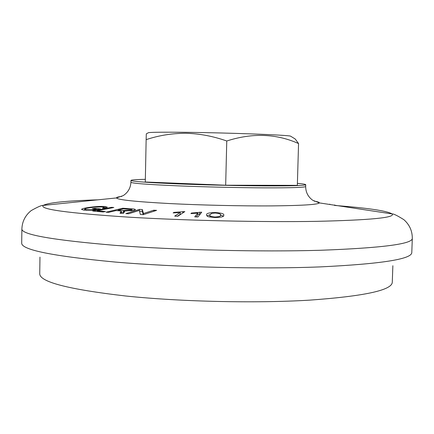 <?xml version="1.0" encoding="UTF-8"?>
<svg xmlns="http://www.w3.org/2000/svg" width="434" height="434" viewBox="0 0 434 434"><rect width="100%" height="100%" fill="white"/><g stroke="black" fill="none" stroke-linecap="round" stroke-linejoin="round"><path stroke-width="0.65" d="M392.862 265.733L392.276 282.35C391.739 290.281 364.11 296.221 309.388 300.16C255.349 303.415 180.582 301.733 125.708 295.999C68.274 289.353 39.619 281.932 39.738 273.729L39.966 257.107M106.042 212.193L108.598 212.362L116.09 210.577L119.052 210.772L121.341 211.363L119.974 213.208L123.261 213.474L124.58 211.662L123.739 211.054L133.748 210.387L135.462 209.573C135.066 209.161 133.661 208.895 131.252 208.787L122.73 208.233L106.042 212.193M92.285 208.678L96.305 209.139L92.404 209.79L86.247 209.693L84.603 209.161C84.966 208.711 86.654 208.255 89.664 207.783L94.324 207.148L102.831 206.915L104.323 207.371L102.364 208.103L104.692 208.184L107.339 207.181L105.136 206.53C100.33 206.172 94.509 206.541 87.673 207.636C83.919 208.244 81.869 208.825 81.527 209.389L83.838 210.121L92.773 210.246L100.542 208.944L94.72 208.271L92.285 208.678M92.708 211.032L103.146 211.976L105.419 211.526L97.167 210.772L113.811 207.49L111.619 207.322L92.708 211.032M139.336 210.419L140.323 214.456L143.361 214.656L156.614 210.365L153.826 210.186L143.437 213.528L142.363 209.541L139.428 209.4L125.871 213.62L128.659 213.767L139.336 210.419M297.399 183.37C302.856 183.853 305.634 184.287 305.726 184.689C305.091 185.584 291.539 185.985 265.065 185.898C239.27 185.757 204.468 184.949 177.387 183.859C147.072 182.568 131.594 181.423 130.954 180.419C131.225 179.893 136.021 179.53 145.347 179.34M139.536 211.228L142.325 211.369L143.204 214.646M291.013 136.428L290.503 136.119C287.069 134.985 229.304 132.815 186.555 132.327C164.708 132.082 152.036 132.191 148.531 132.652L148.01 132.934M293.004 137.649L295.207 138.994L298.559 143.562C276.279 133.607 252.349 132.75 226.765 140.996C213.072 136.178 199.396 133.601 185.741 133.26C171.929 133.319 158.73 135.446 146.144 139.645L146.301 133.867M146.144 139.645L145.292 182.009L225.669 185.22L297.339 185.351L298.559 143.562M225.669 185.22L226.765 140.996M209.931 214.873L211.797 213.284L215.324 213.023C219.49 213.436 221.177 214.103 220.385 215.031L220.38 215.139C221.156 216.148 219.338 216.772 214.938 217.016C210.859 216.626 209.183 215.986 209.92 215.101L209.931 214.873M220.38 214.89L223.293 216.127M206.975 215.888L209.969 214.684M214.928 217.521L214.938 217.016M208.933 216.864L214.884 217.521C221.448 217.38 224.378 216.62 223.678 215.237C224.535 213.913 221.779 213.018 215.41 212.541C209.031 212.687 206.107 213.441 206.633 214.808L206.622 215.025C206.416 215.665 207.186 216.278 208.933 216.864M215.4 213.023L215.41 212.541M206.627 215.172L206.633 214.808M197.747 214.342L200.291 214M196.195 216.902L197.73 214.982L197.774 213.105L194.741 216.854L197.953 216.962L201.729 212.177L191.389 213.056L190.917 213.609L197.774 213.105M199.673 213.978L199.716 212.112M191.378 213.593L191.389 213.056M177.376 216.235L180.224 214.358L180.262 212.486L174.685 216.121L177.794 216.251L184.835 211.608L173.98 212.389L173.133 212.931L180.262 212.486M182.85 212.915L182.882 211.526M173.969 212.904L173.98 212.389M153.804 211.277L153.826 210.186M143.415 214.64L143.437 213.528M142.325 211.369L142.363 209.541M139.401 210.696L139.428 209.4M117.999 210.121L123.457 208.819L132.023 209.736L131.073 210.181L123.5 210.495L117.999 210.121L117.988 210.702M121.325 212.172L123.468 212.324L123.5 210.495M131.057 210.848L131.073 210.181M124.46 211.998L124.471 211.369M123.706 212.893L123.739 211.054M122.713 208.993L122.73 208.233M97.156 211.418L97.167 210.772M111.609 207.924L111.619 207.322M92.393 210.262L92.404 209.79M96.294 209.655L96.305 209.139M86.236 210.289L86.247 209.693M105.109 208.087L105.136 206.53M87.668 208.141L87.673 207.636M94.71 208.949L94.72 208.271M334.625 205.217L334.636 204.946M329.829 204.49L329.84 204.126M314.118 201.105C317.715 201.718 319.446 202.32 319.31 202.895C318.144 204.588 302.167 205.591 271.38 205.9C241.337 206.09 200.909 205.168 169.683 203.568C135.332 201.691 117.603 199.814 116.496 197.937C116.393 197.356 118.151 196.841 121.77 196.401M97.916 199.83C66.429 200.796 48.212 202.651 43.254 205.401C39.017 209.193 67.433 213.105 128.507 217.141C184.993 220.543 262.386 222.268 316.218 221.356C370.419 220.114 395.716 217.635 392.103 213.929C386.987 210.826 367.826 208 334.619 205.445M115.52 245.389C52.758 240.121 21.548 234.648 21.879 228.978L21.7 243.116C21.358 249.805 52.525 256.12 115.216 262.055C175.971 267.284 259.798 269.259 320.048 266.905C380.889 263.964 411.47 259.212 411.79 252.648L412.3 238.521C412.018 244.087 381.437 247.998 320.563 250.266C260.27 252.04 176.35 250.049 115.52 245.389M130.954 180.419L130.922 182.237C131.562 183.305 147.034 184.504 177.343 185.828C204.419 186.951 239.215 187.754 265.011 187.862C291.485 187.911 305.037 187.461 305.672 186.506C305.71 192.251 308.053 196.83 312.702 200.242L319.31 202.895L392.103 213.929C393.481 213.702 397.419 215.633 403.924 219.718C409.571 224.774 412.365 231.04 412.3 238.521M120.864 213.278L120.885 212.15M131.242 209.405L131.252 208.787M130.922 182.237C130.607 187.971 128.041 192.43 123.229 195.609L116.496 197.937L43.254 205.401C41.886 205.108 37.861 206.844 31.167 210.609C25.275 215.383 22.177 221.503 21.879 228.978M148.531 132.652L146.291 133.873M290.503 136.119L295.207 138.994M209.915 215.101L209.872 216.995M132.023 209.736L132.007 210.723M121.341 211.391L121.308 213.208M84.603 209.161L84.587 210.197M104.323 207.371L104.306 208.168M305.726 184.689L305.672 186.506"/></g></svg>
